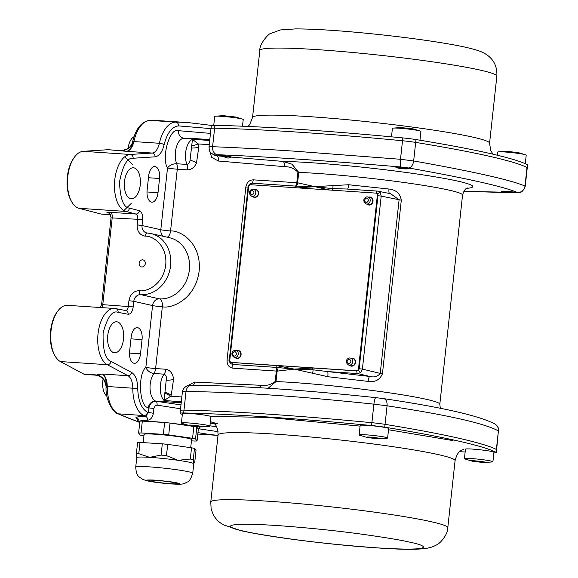 <?xml version="1.0" encoding="UTF-8"?>
<svg xmlns="http://www.w3.org/2000/svg" width="578" height="578" viewBox="0 0 578 578"><rect width="100%" height="100%" fill="white"/><g stroke="black" fill="none" stroke-linecap="round" stroke-linejoin="round"><path stroke-width="0.87" d="M327.798 376.697L294.267 369.118L277.137 371.127L275.894 367.362L294.267 369.118L313.023 369.804L327.567 371.56A4.776 0.802 -84.3 0 1 327.798 376.697L368.092 381.393C375.028 382.448 379.818 379.912 382.441 373.771L401.305 200.176C400.084 193.5 395.973 189.786 388.987 189.035L348.65 184.743L314.085 186.68L296.088 186.167L295.589 186.094L297.598 182.793L329.662 190.018M382.441 373.771L380.237 373.402C377.636 376.553 374.168 377.579 369.833 376.473L357.804 373.583L327.567 371.56L369.833 376.473A4.776 1.17 -82.4 0 0 368.092 381.393M389.442 193.507A4.776 1.178 96.8 0 1 388.987 189.035M401.305 200.176L381.198 196.115L362.399 369.118L380.237 373.402L399.095 199.8L390.663 193.753M347.515 189.085A4.776 0.795 95.3 0 0 348.65 184.743M377.448 191.094L346.164 188.992L332.711 188.616L314.085 186.68L298.017 187.901M268.141 388.25L276.009 381.552A97.942 6.726 6.2 0 1 381.588 391.718A97.942 6.726 6.2 0 1 439.822 404.26L462.545 195.075A97.942 6.726 -173.8 0 0 404.311 182.532A97.942 6.726 -173.8 0 0 298.732 172.367L291.977 164.181L282.743 161.385A107.248 7.369 6.2 0 1 417.576 174.079A107.248 7.369 6.2 0 1 466.952 188.341M312.51 373.359A4.776 1.59 -73.4 0 0 313.023 369.804A2.391 1.228 -86.2 0 1 312.828 367.991L294.267 369.118L276.212 365.542A2.391 1.228 -86.2 0 0 276.407 367.355A4.776 3.136 77.8 0 1 277.592 371.025M332.942 185.271A4.776 1.467 83.2 0 1 332.711 188.616A2.391 1.228 93.8 0 0 332.148 190.184M295.531 187.734A2.391 1.228 -86.2 0 1 296.088 186.167A4.776 3.258 107.7 0 0 298.024 182.93M209.243 144.673L198.109 143.929L198.745 147.347L196.513 162.823A7.167 0.816 23.6 0 0 190.075 159.99L192.467 139.305L198.109 143.929A7.167 2.016 -16.1 0 1 191.542 145.779M181.21 402.758L155.554 401.038A15.527 7.998 93.8 0 1 150.078 389.117A15.527 7.998 93.8 0 1 153.907 373.482A7.167 3.692 93.8 0 0 155.619 368.554L165.835 369.241C170.546 370.354 173.111 373.793 173.523 379.536L171.283 395.012L170.705 396.219L164.087 400.532L166.211 380.223C166.854 377.174 166.161 375.151 164.123 374.161L153.907 373.482A7.167 4.805 36.7 0 1 145.858 367.326L152.57 305.552A7.167 0.491 -173.8 0 0 162.331 306.781C171.731 308.948 195.646 299.093 199.143 271.06C201.744 242.977 180.293 230.08 170.568 230.969L177.28 169.195L187.496 169.874C191.636 169.65 194.641 167.295 196.513 162.823M511.205 192.445L501.191 191.26C500.837 190.689 514.926 191.853 514.449 192.358L511.205 192.445M515.46 192.814A7.167 5.628 90.3 0 0 516.024 192.85L463.838 191.318L517.389 192.496C510.995 189.663 498.482 186.145 479.834 181.962C461.389 177.786 437.611 173.111 408.509 167.952L400.98 167.006C326.339 160.684 265.092 156.58 217.227 154.709L215.298 155.02L216.671 155.764L221.901 156.233L218.217 155.294L224.871 155.677L231.402 157.079L282.743 161.385A4.776 2.464 94.5 0 1 284.557 166.652C289.975 166.623 294.426 168.509 297.908 172.316L296.781 182.742L297.598 182.793L298.732 172.367L297.908 172.316M405.879 168.949C400.344 168.574 397.021 168.054 395.901 167.389C395.576 166.543 409.643 167.988 409.137 168.747L405.879 168.949M182.626 392.137C181.875 391.74 182.995 391.559 186 391.581C209.438 391.682 237.356 392.809 269.753 394.955C301.962 397.129 336.671 400.193 373.894 404.159A7.167 1.272 96.1 0 1 375.866 397.65A7.167 1.272 96.1 0 1 375.917 397.664L383.452 398.61A7.167 4.407 98.5 0 1 383.691 398.639A7.167 4.407 98.5 0 1 387.058 405.814C447.249 414.917 484.364 423.284 498.395 430.913L496.625 449.684A16.719 1.149 -173.8 0 0 496.386 449.453A16.719 1.149 6.2 0 1 496.625 449.684L496.314 452.523A16.719 1.149 6.2 0 1 493.879 452.856M260.172 387.759A4.776 2.457 93.2 0 0 260.801 385.309L194.439 382.065A4.776 2.457 -87.5 0 1 193.377 385.338M253.28 179.837A4.776 2.464 -86.2 0 1 252.087 183.183L295.589 186.094A4.776 2.464 93.8 0 0 296.781 182.742L253.28 179.837C249.212 180.025 246.734 182.431 245.838 187.055L227.046 360.058L229.278 360.08L230.008 363.071L232.399 364.451L275.894 367.362A4.776 2.464 -86.2 0 1 276.32 371.076L275.186 381.502C270.909 384.804 266.111 386.068 260.801 385.309M251.502 184.787A2.391 1.228 -86.2 0 1 252.087 183.183L249.436 184.223L248.078 187.084L229.278 360.08L229.806 360.058M209.128 149.384L211.7 157.426L218.455 161.031A4.776 2.464 95.1 0 0 216.671 155.764L214.669 155.215M221.901 156.233L228.05 158.126L231.402 157.079M187.496 169.874A7.167 3.692 93.8 0 0 186.911 164.434C188.796 164 189.851 162.512 190.075 159.99M516.024 192.85L519.015 192.676C521.537 192.669 523.61 190.53 525.243 186.261L524.997 186.044C510.923 180.025 473.808 171.659 413.66 160.944L400.496 159.29L296.225 151.292C264.03 149.124 236.156 147.6 212.596 146.711C209.612 146.631 208.492 146.819 209.229 147.267M211.245 128.728A16.719 1.149 6.2 0 1 211.006 128.497A16.719 1.149 6.2 0 1 214.611 128.179A308.161 21.176 6.2 0 1 402.512 140.75A16.719 1.149 6.2 0 1 415.676 142.405A308.161 21.176 6.2 0 1 527.013 167.504A16.719 1.149 6.2 0 1 527.252 167.736A16.719 1.149 -173.8 0 0 527.013 167.504A308.161 21.176 -173.8 0 0 415.676 142.405A16.719 1.149 -173.8 0 0 402.512 140.75A308.161 21.176 -173.8 0 0 214.611 128.179A16.719 1.149 -173.8 0 0 211.006 128.497L208.99 147.022C209.684 153.914 211.353 152.585 212.682 154.153L214.684 155.222M180.618 410.669A16.719 1.149 6.2 0 1 180.372 410.438A16.719 1.149 6.2 0 1 183.985 410.12A308.161 21.176 6.2 0 1 371.885 422.699L373.894 404.159L387.058 405.814L385.042 424.353A308.161 21.176 6.2 0 1 496.386 449.453A308.161 21.176 -173.8 0 0 385.042 424.353A16.719 1.149 -173.8 0 0 371.885 422.699A16.719 1.149 6.2 0 1 385.042 424.353L384.738 427.193A308.161 21.176 6.2 0 1 496.076 452.292A16.719 1.149 6.2 0 1 496.314 452.523M182.388 391.92L182.388 391.92C183.147 386.574 189.172 384.941 188.63 385.504L191.607 385.324A7.167 5.628 90.3 0 0 186 391.581L183.985 410.12A16.719 1.149 -173.8 0 0 180.372 410.438L182.388 391.913M167.187 237.204A7.167 3.692 93.8 0 0 170.568 230.969A7.167 0.491 6.2 0 1 160.807 229.733L167.519 167.967A7.167 4.125 158.8 0 1 176.695 163.747L186.911 164.434A15.527 7.998 -86.2 0 1 192.467 139.305L209.706 140.461M140.23 185.047A15.527 7.998 93.8 0 0 133.446 167.786A15.527 7.998 93.8 0 0 124.386 182.742A15.527 7.998 93.8 0 0 131.372 198.767A15.527 7.998 93.8 0 0 140.23 185.047M159.55 178.479A10.751 5.534 93.8 0 0 154.853 166.529A10.751 5.534 93.8 0 0 148.654 176.023L147.108 190.241A10.751 5.534 93.8 0 0 151.869 202.199A10.751 5.534 93.8 0 0 158.011 192.698L159.55 178.479L148.467 177.749M123.504 339.055A15.527 7.998 93.8 0 0 116.713 321.787A15.527 7.998 93.8 0 0 107.653 336.743A15.527 7.998 93.8 0 0 114.639 352.775A15.527 7.998 93.8 0 0 123.504 339.055M131.155 337.133L129.609 351.352A10.751 5.534 93.8 0 0 134.371 363.309A10.751 5.534 93.8 0 0 140.505 353.808L142.051 339.589A10.751 5.534 93.8 0 0 137.347 327.639A10.751 5.534 93.8 0 0 131.155 337.133M181.839 396.97L170.705 396.219A7.167 1.127 27.9 0 0 164.687 393.004M153.372 413.284C152.614 417.446 150.67 419.773 147.542 420.271A3.584 2.522 90.2 0 0 145.62 416.333L148.387 412.663L148.907 407.895L153.893 408.516L153.372 413.284L147.484 412.251C141.343 408.711 138.091 400.648 137.709 388.076C137.492 380.165 135.483 374.963 131.683 372.478L111.084 361.46C105.362 359.61 102.711 350.058 103.122 332.791C107.457 316.932 112.45 310.119 118.114 312.351L128.135 314.266C130.715 314.237 132.405 311.788 133.193 306.911L133.807 301.326L152.57 305.552A7.167 6.127 102.7 0 1 159.47 298.855A31.053 26.537 -77.3 0 0 189.1 271.87A31.053 26.537 -77.3 0 0 169.643 237.76L150.88 233.526A31.053 26.537 102.7 0 1 170.329 267.643A31.053 26.537 102.7 0 1 140.707 294.628L159.47 298.855A7.167 3.692 93.8 0 1 162.331 306.781L155.619 368.554A7.167 0.491 6.2 0 1 145.858 367.326C137.485 374.443 139.442 407.345 148.257 407.606L148.907 407.895C149.919 403.545 152.296 401.334 156.031 401.255L180.979 404.896M133.215 141.046L132.586 142.564C131.56 147.751 129.573 150.67 126.618 151.328L108.426 149.716A14.334 7.384 93.8 0 0 107.92 149.716L83.21 151.32A28.669 14.761 93.8 0 0 74.988 156.465A28.669 14.761 93.8 0 0 71.925 202.199A28.669 14.761 93.8 0 0 78.962 208.297L100.868 214.005A14.334 7.384 93.8 0 0 101.584 214.12L110.398 214.705M139.168 263.207A3.584 3.063 102.7 0 1 144.103 260.44A3.584 3.063 102.7 0 1 143.431 266.595A3.584 3.063 102.7 0 1 139.168 263.207M148.257 407.606A7.167 6.033 -65.7 0 1 155.554 401.038A813.412 418.869 93.8 0 0 156.031 401.255A3.584 1.633 -85.3 0 1 157.05 405.135L155.085 405.908L153.893 408.516M147.542 420.271C143.221 420.278 140.346 420.668 138.908 421.441A31.053 2.131 6.2 0 1 139.89 421.297M143.554 421.181A31.053 2.131 6.2 0 1 163.401 422.424M171.319 423.248A31.053 2.131 6.2 0 1 183.934 424.866L184.021 424.093M180.56 408.769L157.05 405.135M125.419 310.494A3.584 3.063 100.8 0 1 125.737 310.538L115.723 308.63A3.584 3.063 100.8 0 0 115.405 308.587A28.669 14.761 93.8 0 0 114.48 308.471L67.489 305.329A28.669 14.761 93.8 0 0 58.255 310.465A28.669 14.761 93.8 0 0 55.199 356.2A28.669 14.761 93.8 0 0 60.372 361.561L107.364 364.711A3.584 2.991 -61.9 0 0 111.084 361.46M95.84 374.891L83.564 373.966L60.372 361.561M137.925 420.618L135.975 417.511C137.485 416.724 140.7 416.333 145.62 416.333A828.939 426.867 93.8 0 1 143.835 415.539A3.584 3.02 -65.7 0 0 147.484 412.251M189.772 425.885A310.552 21.335 6.2 0 1 189.519 425.805L183.934 424.866M198.254 429.006A31.053 2.131 -173.8 0 0 198.427 428.992L199.208 428.565A310.552 21.335 6.2 0 1 197.589 428.132M124.696 156.819L132.868 164.831M107.92 149.716L121.387 150.62A11.943 11.481 103.5 0 0 132.586 142.564M74.988 156.465L74.273 157.375A27.469 14.147 93.8 0 0 71.34 201.202L71.925 202.199M211.772 125.44L188.197 122.594A828.939 426.867 93.8 0 0 175.712 122.117A31.053 15.989 93.8 0 0 159.398 143.279A14.334 7.384 -86.2 0 1 152.159 153.04L130.209 154.463A28.669 14.761 93.8 0 0 114.603 181.658A28.669 14.761 93.8 0 0 125.961 211.44L135.902 214.033A4.776 2.464 -86.2 0 1 137.766 219.308L111.381 217.855M108.368 212.928A4.776 4.075 -75.4 0 0 107.848 212.856C106.049 212.307 106.887 212.133 110.362 212.321L135.902 214.033A3.584 3.056 -75.4 0 0 139.385 210.688L129.443 208.094C123.576 207.733 120.26 199.049 119.502 182.041C122.767 165.424 127.319 157.491 133.157 158.249L155.106 156.819C159.261 156.125 162.274 152.057 164.159 144.623C167.187 132.817 171.998 126.575 178.588 125.896L210.992 128.634M131.184 203.492L123.865 210.573M100.131 307.51L101.62 304.541L111.055 217.668C110.16 213.939 109.249 212.35 108.31 212.906L108.498 212.957M101.959 304.599L133.193 306.911M55.199 356.2L54.607 355.203A27.469 14.147 -86.2 0 1 57.54 311.376L58.255 310.465M139.746 422.634L138.243 421.817L138.908 421.441A3.584 3.475 61.8 0 0 135.975 417.511M198.767 428.977L199.403 426.824M83.564 373.966A14.334 7.384 93.8 0 0 85.204 374.45L95.197 375.115C101.533 375.931 105.167 379.833 106.099 386.805L106.099 386.805C104.979 401.428 115.268 414.484 117.702 413.682A2.391 2.009 -65.7 0 0 118.295 413.826L143.835 415.539A31.053 15.989 93.8 0 1 132.788 388.206A3.584 0.39 0 0 0 137.709 388.076M106.2 385.403A11.943 11.314 64.9 0 0 97.032 374.869L102.422 374.017C105.095 376.025 106.352 379.818 106.2 385.403L106.46 387.347M188.197 122.594L162.656 120.889A828.939 426.867 93.8 0 0 150.172 120.405A31.053 15.989 93.8 0 0 133.858 141.574A2.391 0.585 12.5 0 0 132.723 141.711A11.943 11.733 -80.6 0 1 120.759 150.547M96.382 374.949A11.943 11.603 -121.6 0 1 106.15 386.328L107.248 386.494A14.334 7.384 93.8 0 0 102.422 374.017L127.962 375.729A3.584 2.991 -61.9 0 0 131.683 372.478M174.852 482.753A14.334 0.983 6.2 0 1 177.193 483.555A14.334 0.983 6.2 0 1 162.837 482.991A14.334 0.983 6.2 0 1 148.691 480.463A14.334 0.983 6.2 0 1 158.914 480.621A14.334 0.983 6.2 0 1 174.852 482.753M142.325 421.102A31.653 2.175 -173.8 0 0 139.905 421.174L138.612 433.023A31.653 2.175 6.2 0 1 141.039 432.951L142.325 421.102L164.629 422.496A31.653 2.175 -173.8 0 1 170.011 423.06L193.847 426.47A31.653 2.175 -173.8 0 1 196.809 427.099L198.341 429.122L197.047 440.963A31.653 2.175 6.2 0 1 194.627 441.036L191.441 440.841M143.936 435.79L143.106 435.675A31.653 2.175 6.2 0 1 140.143 435.039L138.612 433.023M141.039 432.951L163.343 434.345L164.629 422.496M163.343 434.345A31.653 2.175 6.2 0 1 168.725 434.902L170.011 423.06M168.725 434.902L192.561 438.312L193.847 426.47M192.561 438.312A31.653 2.175 6.2 0 1 195.523 438.948L196.809 427.099M195.523 438.948L197.047 440.963M192.727 473.259L193.76 463.78A28.669 1.972 -173.8 0 0 193.709 463.65A28.669 1.972 -173.8 0 0 178.067 460.305A28.669 1.972 -173.8 0 0 149.615 457.343A28.669 1.972 -173.8 0 0 136.762 457.588L135.729 467.067C136.394 477.125 139.211 476.539 142.426 479.234L146.104 480.571C148.698 481.366 158.531 482.955 171.319 483.952C184.996 484.667 182.641 483.678 185.473 483.049C187.351 481.192 189.273 483.757 192.727 473.259A28.669 1.972 -173.8 0 0 188.052 471.655A28.669 1.972 -173.8 0 0 156.168 467.392A28.669 1.972 -173.8 0 0 135.729 467.067M190.704 447.675L191.585 439.576A23.886 1.64 -173.8 0 0 168.01 435.364A23.886 1.64 -173.8 0 0 144.081 434.418L143.192 442.625M193.673 463.91L193.269 459.676A31.653 2.175 -173.8 0 0 190.306 459.048L178.067 460.305L166.471 455.637A31.653 2.175 -173.8 0 0 161.089 455.074L149.615 457.343L138.785 453.679A31.653 2.175 -173.8 0 0 136.365 453.752L136.805 457.725M193.709 463.65L194.8 461.699L196.021 450.443L194.49 448.427L193.269 459.676M136.365 453.752L137.586 442.502A31.653 2.175 -173.8 0 1 140.006 442.43L138.785 453.679M161.089 455.074L162.317 443.817L140.006 442.43M190.306 459.048L191.535 447.791L167.692 444.381L166.471 455.637M167.692 444.381A31.653 2.175 -173.8 0 0 162.317 443.817M194.49 448.427A31.653 2.175 -173.8 0 0 191.535 447.791M371.575 425.538L371.885 422.699A308.161 21.176 -173.8 0 0 183.985 410.12L183.674 412.967A308.161 21.176 6.2 0 1 371.575 425.538A16.719 1.149 6.2 0 1 384.738 427.193M465.138 451.974A308.161 21.176 6.2 0 1 459.597 451.736M214.561 423.963A308.161 21.176 6.2 0 1 210.255 422.944M182.337 414.477A308.161 21.176 6.2 0 1 180.307 413.516A16.719 1.149 6.2 0 1 180.069 413.284A16.719 1.149 6.2 0 1 183.674 412.967M525.243 186.261L527.562 164.896A16.719 1.149 -173.8 0 0 527.324 164.665A308.161 21.176 -173.8 0 0 415.987 139.565A16.719 1.149 -173.8 0 0 402.823 137.911A308.161 21.176 -173.8 0 0 214.922 125.332A16.719 1.149 -173.8 0 0 211.31 125.65L211.006 128.497M189.403 425.589L181.853 423.32A14.334 0.983 6.2 0 1 181.413 423.017L182.438 413.545A14.334 0.983 6.2 0 1 196.795 414.108A14.334 0.983 6.2 0 1 210.941 416.637L209.908 426.116A14.334 0.983 6.2 0 1 209.409 426.311L201.549 426.904L189.403 425.589C187.922 425.235 188.052 425.061 189.808 425.076C194.728 425.097 206.599 426.947 201.549 426.904M181.413 423.017A14.334 0.983 6.2 0 1 195.769 423.587A14.334 0.983 6.2 0 1 209.908 426.116M191.954 425.755L190.191 425.451A5.375 0.368 6.2 0 1 190.162 425.408A5.375 0.368 6.2 0 1 190.473 425.321L192.373 425.35A5.375 0.368 6.2 0 1 194.548 425.516L197.69 425.885A5.375 0.368 6.2 0 1 199.576 426.188L200.819 426.528A5.375 0.368 6.2 0 1 200.848 426.571A5.375 0.368 6.2 0 1 200.537 426.658L198.637 426.629A5.375 0.368 6.2 0 1 196.462 426.456L193.319 426.094A5.375 0.368 6.2 0 1 191.434 425.791L191.99 425.451M193.392 425.415L193.319 426.094M194.49 425.516L194.418 426.152M195.66 425.719L195.602 426.289M196.534 425.82L196.462 426.456M198.492 426L198.435 426.513M134.082 136.683A14.334 7.384 93.8 0 0 128.085 148.344M229.957 156.233C234.162 157.129 223.332 156.407 219.741 155.547L219.12 155.164M242.485 126.206L243.215 119.53A14.334 0.983 -173.8 0 0 242.774 119.227A14.334 0.983 -173.8 0 0 229.069 117.002A14.334 0.983 -173.8 0 0 215.211 116.236A14.334 0.983 -173.8 0 0 214.713 116.431L213.752 125.325M235.246 116.973L223.079 115.643L215.211 116.236M367.109 437.481L359.559 435.212A14.334 0.983 6.2 0 1 359.119 434.909L360.145 425.437A14.334 0.983 6.2 0 1 362.998 425.155A14.334 0.983 6.2 0 1 378.958 426.535A14.334 0.983 6.2 0 1 388.647 428.529L387.614 438.008A14.334 0.983 6.2 0 1 387.115 438.203L379.255 438.796L367.109 437.481C365.534 436.701 368.995 436.86 377.492 437.951C380.519 438.464 381.104 438.745 379.255 438.796M359.119 434.909A14.334 0.983 6.2 0 1 361.973 434.634A14.334 0.983 6.2 0 1 377.925 436.014A14.334 0.983 6.2 0 1 387.614 438.008M371.054 437.401L372.666 437.452A5.375 0.368 6.2 0 1 375.006 437.727L377.542 438.131A5.375 0.368 6.2 0 1 378.467 438.384L377.224 438.391L378.084 438.558A5.375 0.368 6.2 0 1 376.668 438.536L373.756 438.312A5.375 0.368 6.2 0 1 371.416 438.037L368.88 437.633A5.375 0.368 6.2 0 1 367.955 437.38L369.197 437.373L368.338 437.199A5.375 0.368 6.2 0 1 369.754 437.221L371.054 437.401M370.317 437.3L370.267 437.77M371.271 437.416L371.213 437.922M376.668 438.536L376.726 438.052M371.481 437.43L371.416 438.037M375.368 438.362L375.425 437.878M373.836 437.582L373.756 438.312M374.277 438.276L374.349 437.64M472.407 461.215L464.856 458.954A14.334 0.983 6.2 0 1 464.416 458.65L465.442 449.171A14.334 0.983 6.2 0 1 473.375 449.149A14.334 0.983 6.2 0 1 488.251 450.854A14.334 0.983 6.2 0 1 493.944 452.271L492.911 461.743A14.334 0.983 6.2 0 1 492.413 461.945L484.205 462.53L472.407 461.215C465.471 459.517 491.697 462.371 484.552 462.537M464.416 458.65A14.334 0.983 6.2 0 1 472.342 458.629A14.334 0.983 6.2 0 1 487.218 460.334A14.334 0.983 6.2 0 1 492.911 461.743M482.059 461.851L483.822 462.154A5.375 0.368 6.2 0 1 483.851 462.198A5.375 0.368 6.2 0 1 483.54 462.292L481.64 462.255A5.375 0.368 6.2 0 1 479.465 462.089L476.323 461.721A5.375 0.368 6.2 0 1 474.437 461.417L473.194 461.085A5.375 0.368 6.2 0 1 473.165 461.042A5.375 0.368 6.2 0 1 473.476 460.948L475.376 460.977A5.375 0.368 6.2 0 1 477.551 461.15L480.694 461.519A5.375 0.368 6.2 0 1 482.579 461.822L482.074 461.728M481.445 462.14L481.496 461.634M479.465 462.089L479.538 461.454M478.606 461.916L478.663 461.345M477.428 461.779L477.493 461.143M476.323 461.721L476.395 461.049M408.473 168.4L405.583 168.465C396.978 167.569 394.962 167.114 399.528 167.1M419.968 140.223L420.921 131.423A14.334 0.983 -173.8 0 0 420.481 131.119A14.334 0.983 -173.8 0 0 406.775 128.894A14.334 0.983 -173.8 0 0 392.917 128.128A14.334 0.983 -173.8 0 0 392.419 128.323L391.494 136.834M420.481 131.119L412.923 128.858L400.785 127.536L392.917 128.128M512.961 191.86C517.165 192.763 506.335 192.041 502.744 191.181L502.499 191.123M525.294 163.704L526.218 155.157A14.334 0.983 -173.8 0 0 525.778 154.861A14.334 0.983 -173.8 0 0 504.702 151.978A14.334 0.983 -173.8 0 0 498.214 151.869A14.334 0.983 -173.8 0 0 497.723 152.065L497.376 155.236M525.778 154.861L518.22 152.592L506.082 151.277L498.214 151.869M103.101 379.016A14.334 7.384 93.8 0 0 107.024 396.262M367.225 204.244A4.06 3.468 -77.3 0 0 368.641 204.995A4.06 3.468 -77.3 0 0 369.096 205.067A4.06 3.468 -77.3 0 0 372.969 201.534A4.06 3.468 -77.3 0 0 370.426 197.076A4.06 3.468 -77.3 0 0 368.829 197.149M349.726 365.354A4.06 3.468 -77.3 0 0 351.135 366.112A4.06 3.468 -77.3 0 0 351.59 366.177A4.06 3.468 -77.3 0 0 355.463 362.644A4.06 3.468 -77.3 0 0 352.92 358.187A4.06 3.468 -77.3 0 0 351.323 358.259M330.898 369.089L356.236 370.78A2.391 2.045 -77.3 0 0 358.541 368.547L377.326 195.588A2.391 2.045 -77.3 0 0 375.541 193.088L250.903 184.743A2.391 2.045 -77.3 0 0 248.605 186.976L229.813 359.935A2.391 2.045 -77.3 0 0 231.605 362.442L330.898 369.089M235.304 357.695A4.06 3.468 -77.3 0 0 236.72 358.454A4.06 3.468 -77.3 0 0 237.175 358.519A4.06 3.468 -77.3 0 0 241.048 354.986A4.06 3.468 -77.3 0 0 238.504 350.528A4.06 3.468 -77.3 0 0 236.901 350.6M252.81 196.585A4.06 3.468 -77.3 0 0 254.219 197.344A4.06 3.468 -77.3 0 0 254.674 197.409A4.06 3.468 -77.3 0 0 258.547 193.876A4.06 3.468 -77.3 0 0 256.003 189.418A4.06 3.468 -77.3 0 0 254.407 189.49M376.148 193.225A2.391 2.045 102.7 0 1 377.933 195.725L377.535 193.991L376.162 193.204A2.391 1.228 -86.2 0 1 377.535 191.094A2.391 1.228 -86.2 0 1 377.622 191.101L390.771 193.774M231.605 362.442L356.843 370.917A2.391 1.228 -86.2 0 0 357.804 373.583L360.838 372.384L362.399 369.118L359.155 368.706A2.391 2.045 102.7 0 1 356.843 370.917L358.374 370.346L359.155 368.706L377.933 195.725L377.326 195.588M232.204 362.579A2.391 2.045 102.7 0 1 231.677 362.457M227.046 360.058C226.93 364.74 228.859 367.442 232.818 368.164L277.137 371.127L276.009 381.552L275.186 381.502M356.236 370.78L312.828 367.991M377.622 191.101L380.36 192.684L381.198 196.115L377.954 195.711L359.155 368.706L358.541 368.547M218.455 161.031L284.557 166.652M194.439 382.065L184.678 387.383M231.641 362.471L276.212 365.542M360.838 372.384A2.391 0.751 -134.1 0 1 358.374 370.346M380.36 192.684A2.391 0.983 144.5 0 0 377.535 193.991M232.818 368.164A4.776 2.464 93.8 0 0 232.399 364.451A2.391 1.228 93.8 0 1 232.19 362.594M245.838 187.055L248.598 187.062M191.434 148.033A7.167 1.344 174.4 0 0 198.745 147.347M210.471 133.381L178.342 130.671C169.896 127.037 161.052 157.505 167.519 167.967A7.167 0.491 -173.8 0 0 177.28 169.195A7.167 3.692 93.8 0 0 176.695 163.747A15.527 7.998 93.8 0 1 176.362 147.18A15.527 7.998 93.8 0 1 184.1 138.236L209.756 139.948M165.835 369.241A7.167 3.692 -86.2 0 1 164.123 374.161A15.527 7.998 -86.2 0 0 164.087 400.532L181.326 401.688M173.523 379.536A7.167 1.344 -5.6 0 1 166.211 380.223M171.283 395.012A7.167 0.816 23.6 0 0 164.853 392.18M517.389 192.496A7.167 7.044 -65.8 0 0 524.997 186.044L527.324 164.665M415.987 139.565L413.66 160.944A7.167 4.4 100 0 1 408.509 167.952M215.298 155.02A7.167 7.03 119.9 0 1 212.682 154.153M217.227 154.709A7.167 5.636 -87.9 0 1 212.596 146.711L214.922 125.332M400.98 167.006A7.167 1.257 -85.1 0 1 400.496 159.29L402.823 137.911M191.607 385.324C239.848 385.627 301.268 389.738 375.866 397.65L383.691 398.639C442.38 407.331 479.465 415.792 494.949 424.028L494.949 424.028A7.167 7.03 119.9 0 1 498.395 430.913L496.076 452.292M230.593 362.038A2.391 0.983 144.5 0 0 230.008 363.071M249.725 185.068A2.391 0.751 -134.1 0 1 249.436 184.223M351.128 365.722A3.685 3.15 -77.3 0 0 355.109 362.847A3.685 3.15 -77.3 0 0 352.761 358.533L350.304 358.064A3.605 3.078 102.7 0 1 352.602 362.276A3.605 3.078 102.7 0 1 348.722 365.094L351.142 365.73M368.634 204.612A3.685 3.15 -77.3 0 0 372.615 201.736A3.685 3.15 -77.3 0 0 370.267 197.423L367.803 196.954A3.605 3.078 102.7 0 1 370.101 201.166A3.605 3.078 102.7 0 1 366.221 203.983L368.641 204.612M254.212 196.954A3.685 3.15 -77.3 0 0 258.193 194.085A3.685 3.15 -77.3 0 0 255.844 189.765L253.388 189.295A3.605 3.078 102.7 0 1 255.686 193.507A3.605 3.078 102.7 0 1 251.798 196.325L254.226 196.961M236.713 358.064A3.685 3.15 -77.3 0 0 240.694 355.195A3.685 3.15 -77.3 0 0 238.346 350.875L235.882 350.405A3.605 3.078 102.7 0 1 238.179 354.617A3.605 3.078 102.7 0 1 234.3 357.435L236.72 358.071M163.625 236.402A7.167 6.127 102.7 0 1 160.807 229.733L142.036 225.507L142.643 219.922C142.925 214.922 141.834 211.851 139.385 210.688M147.144 232.999A7.167 6.127 102.7 0 1 146.595 232.905L147.253 233.006A3.584 1.842 93.8 0 1 147.397 233.021A31.053 26.537 102.7 0 1 150.88 233.526L147.253 233.006A3.584 1.842 93.8 0 0 145.194 236.171C152.187 235.535 167.606 244.797 165.734 264.991C163.22 285.135 146.032 292.215 139.276 290.662A3.584 1.842 93.8 0 0 140.707 294.628A7.167 6.127 102.7 0 0 133.807 301.326L128.923 300.712L128.316 306.297A4.776 2.464 -86.2 0 1 125.643 310.523M209.937 425.827L216.468 426.68M218.043 431.658L199.648 428.919M349.986 358.028A3.605 3.078 102.7 0 1 350.304 358.064L349.95 358.02C347.754 357.522 343.729 361.676 348.722 365.094M367.485 196.91A3.605 3.078 102.7 0 1 367.803 196.954L367.449 196.91C365.26 196.412 361.236 200.566 366.221 203.983M253.07 189.259A3.605 3.078 102.7 0 1 253.388 189.295L253.027 189.252C250.838 188.753 246.813 192.907 251.798 196.325M235.564 350.369A3.605 3.078 102.7 0 1 235.882 350.405L235.528 350.362C233.339 349.863 229.314 354.018 234.3 357.435M178.342 130.671A7.167 6.141 -89.4 0 0 184.1 138.236A813.412 418.869 93.8 0 1 196.354 138.706L209.8 139.601M146.595 232.905A7.167 6.127 102.7 0 1 142.036 225.507L137.159 224.893C137.044 231.359 139.724 235.116 145.194 236.171M149.919 120.405A2.391 2.045 90.6 0 1 150.172 120.405L175.712 122.117A3.584 3.071 90.6 0 1 178.588 125.896M155.106 156.819A3.584 3.063 86.3 0 0 152.159 153.04L126.618 151.328A14.334 7.384 93.8 0 0 133.858 141.574L159.398 143.279A3.584 0.874 12.5 0 1 164.159 144.623M83.21 151.32L130.209 154.463A3.584 3.063 86.3 0 1 133.157 158.249M78.962 208.297L125.961 211.44A3.584 3.056 -75.4 0 0 129.443 208.094M137.159 224.893L137.766 219.308L142.643 219.922M146.993 191.968L158.011 192.698M129.494 353.079L140.505 353.808M142.051 339.589L130.968 338.86M125.737 310.538A3.584 3.063 100.8 0 1 128.135 314.266M138.243 421.803A828.939 426.867 93.8 0 1 118.295 413.826A31.053 15.989 93.8 0 1 107.248 386.494L132.788 388.206A14.334 7.384 -86.2 0 0 127.962 375.729L107.364 364.711A28.669 14.761 93.8 0 1 98.152 332.834A28.669 14.761 93.8 0 1 114.48 308.471L115.723 308.63A3.584 3.063 100.8 0 1 118.114 312.351M197.958 432.604A828.939 426.867 93.8 0 0 218.022 435.35M349.264 359.075C351.54 360.831 351.366 362.428 348.744 363.858C346.468 362.095 346.641 360.506 349.264 359.075M366.763 197.965C369.039 199.721 368.865 201.317 366.242 202.741C363.974 200.985 364.147 199.396 366.763 197.965M252.348 190.306C254.616 192.062 254.443 193.659 251.827 195.089C249.552 193.327 249.725 191.737 252.348 190.306M234.841 351.417C237.117 353.172 236.944 354.769 234.321 356.2C232.053 354.437 232.226 352.847 234.841 351.417M108.671 213.065L107.848 212.856M100.868 214.005L110.355 214.633M101.807 307.619A4.776 2.464 93.8 0 0 102.776 304.584L112.226 217.595A4.776 2.464 93.8 0 0 110.362 212.321M128.923 300.712C130.202 294.31 133.648 290.958 139.276 290.662M184.765 424.331L184.693 424.967M176.839 482.876C181.94 483.851 180.35 484.212 172.071 483.959C160.243 482.955 152.57 482.016 149.045 481.142C143.944 480.166 145.533 479.805 153.82 480.058C165.64 481.062 173.313 482.001 176.839 482.876M453.022 440.588L388.51 429.75M360.072 426.116L267.679 417.403L210.616 416.384M210.385 421.759L217.964 423.934M463.946 449.164C462.768 450.537 458.072 448.904 455.074 460.702A119.205 8.193 -173.8 0 0 337.436 439.685A119.205 8.193 -173.8 0 0 218.065 434.959C217.675 422.785 212.733 423.371 211.873 421.781M218.065 434.959L210.775 502.007A119.205 8.193 6.2 0 1 330.168 506.74A119.205 8.193 6.2 0 1 447.791 527.757L455.074 460.702M243.757 531.117C226.005 527.642 216.764 521.602 277.642 525.568C308.731 527.837 337.48 530.806 363.88 534.469C387.224 537.793 402.62 540.387 410.077 542.243C427.828 545.719 437.069 551.759 376.191 547.785C345.102 545.516 316.354 542.554 289.954 538.891C266.61 535.56 251.213 532.974 243.757 531.117M252.55 117.471A119.205 8.193 6.2 0 1 371.921 122.204A119.205 8.193 6.2 0 1 489.566 143.221L496.849 76.173A119.205 8.193 -173.8 0 0 379.226 55.156A119.205 8.193 -173.8 0 0 259.833 50.423L252.55 117.471L249.747 124.566L248.027 126.445M346.208 188.999L378.091 191.166M462.545 195.075C464.069 190.328 465.825 187.966 467.797 187.98L467.79 187.98M440.306 408.299L439.822 404.26M494.949 424.028C497.774 425.957 499.009 428.334 498.633 431.159M218.014 435.407L197.799 434.056M132.767 141.335C135.909 128.367 141.682 121.394 150.07 120.405L162.656 120.889M138.258 421.875L117.702 413.682M138.243 421.817L137.6 420.177M199.815 428.833L200.046 426.86M120.477 150.526C127.37 149.998 131.466 146.935 132.767 141.343L132.767 141.343M180.069 413.284L180.372 410.438M210.775 502.007L211.122 509.037L213.752 515.843L217.696 520.843L222.776 524.622L241.293 530.756C254.587 533.704 272.671 536.687 295.546 539.7C330.912 544.274 363.02 547.294 391.877 548.775C407.309 549.642 419.064 549.468 427.142 548.247L431.549 547.156C435.407 545.762 438.341 544.1 440.349 542.171C445.183 537.106 447.668 532.302 447.791 527.757M493.063 154.21L490.765 150.706L489.566 143.221M496.849 76.173C497.268 68.356 494.963 62.077 489.927 57.338C486.813 54.346 482.659 52.027 477.471 50.394C470.391 48.133 460.233 45.9 447.011 43.682C428.146 40.482 406.276 37.519 381.408 34.803C344.972 30.901 316.347 28.936 295.524 28.9L280.46 29.94L270.714 33.473C268.604 33.343 259.161 44.419 259.833 50.423M242.767 119.227L235.217 116.966M375.808 193.124L376.415 193.262M231.33 362.399L231.937 362.536"/></g></svg>
